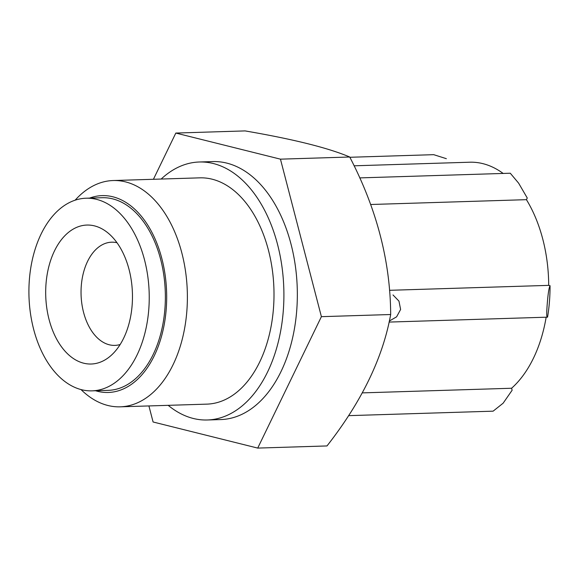 <?xml version="1.0" encoding="UTF-8"?>
<svg xmlns="http://www.w3.org/2000/svg" width="579" height="579" viewBox="0 0 579 579"><rect width="100%" height="100%" fill="white"/><g stroke="black" fill="none" stroke-linecap="round" stroke-linejoin="round"><path stroke-width="0.87" d="M550.05 285.708C549.001 287.459 548.06 293.553 547.235 303.989C546.467 313.811 546.583 318.168 547.582 317.075A122.603 76.493 -91.8 0 0 550.05 285.708A15.915 9.93 -91.8 0 0 548.704 285.367A120.454 75.147 -91.8 0 0 526.427 199.668A15.915 9.93 -91.8 0 0 527.245 197.975L518.632 183.167L510.28 173.222L359.725 177.898M348.609 415.65L493.113 411.17L503.137 403.194L512.111 390.268A15.915 9.93 -91.8 0 0 511.59 388.248A120.454 75.147 -91.8 0 0 546.156 317.205M503.165 173.447A120.454 75.147 -91.8 0 0 469.764 162.214L354.08 165.804M511.59 388.248L362.331 392.88M389.312 321.055L396.608 316.829L400.61 309.468L398.967 301.123L393.003 294.95M548.704 285.367L389.529 290.311M526.427 199.668L370.64 204.503M349.868 157.278L433.722 154.673L446.358 158.682M175.821 133.061L245.105 130.912C293.365 139.192 328.242 147.891 349.73 157.01C376.748 208.983 390.391 261.484 390.673 314.52C382.893 357.815 361.665 401.623 326.99 445.939L257.713 448.088L321.396 316.67L280.453 159.16L175.821 133.061L153.421 179.287M148.912 405.937L153.088 421.99L257.713 448.088M280.453 159.16L349.73 157.01M321.396 316.67L390.673 314.52M81.581 389.718A96.36 60.122 88.2 0 1 28.95 288.002A96.36 60.122 88.2 0 1 86.083 198.221A96.36 60.122 88.2 0 1 149.165 292.67A96.36 60.122 88.2 0 1 92.061 390.854A96.36 60.122 88.2 0 1 81.581 389.718M83.665 363.192A69.509 43.36 88.2 0 1 47.333 273.512A69.509 43.36 88.2 0 1 107.137 232.266A69.509 43.36 88.2 0 1 132.417 293.191A69.509 43.36 88.2 0 1 110.958 355.571A69.509 43.36 88.2 0 1 83.665 363.192M86.083 198.221L102.215 197.721A96.36 60.122 88.2 0 1 165.29 292.171A96.36 60.122 88.2 0 1 108.193 390.355L92.061 390.854M89.579 198.112A98.473 61.432 88.2 0 1 166.549 290.52A98.473 61.432 88.2 0 1 97.547 391.295A98.473 61.432 88.2 0 1 95.557 390.745M75.125 200.196A113.202 70.624 88.2 0 1 113.195 180.532A113.202 70.624 88.2 0 1 187.299 291.49A113.202 70.624 88.2 0 1 120.222 406.827A113.202 70.624 88.2 0 1 107.911 405.488A113.202 70.624 88.2 0 1 81.002 389.566M113.195 180.532L199.813 177.847A113.202 70.624 88.2 0 1 273.918 288.798A113.202 70.624 88.2 0 1 206.841 404.135L120.222 406.827M161.165 179.049A129.059 80.517 88.2 0 1 199.321 161.997A129.059 80.517 88.2 0 1 283.804 288.494A129.059 80.517 88.2 0 1 207.333 419.985A129.059 80.517 88.2 0 1 193.292 418.465A129.059 80.517 88.2 0 1 168.185 405.336M199.321 161.997L212.761 161.577A129.059 80.517 88.2 0 1 297.244 288.074A129.059 80.517 88.2 0 1 220.773 419.572L207.333 419.985M120.157 344.512A51.625 32.207 88.2 0 1 115.315 345.366A51.625 32.207 88.2 0 1 109.257 344.773A51.625 32.207 88.2 0 1 81.067 289.927A51.625 32.207 88.2 0 1 112.116 242.181A51.625 32.207 88.2 0 1 116.994 242.731M547.321 317.169L389.088 322.076"/></g></svg>
